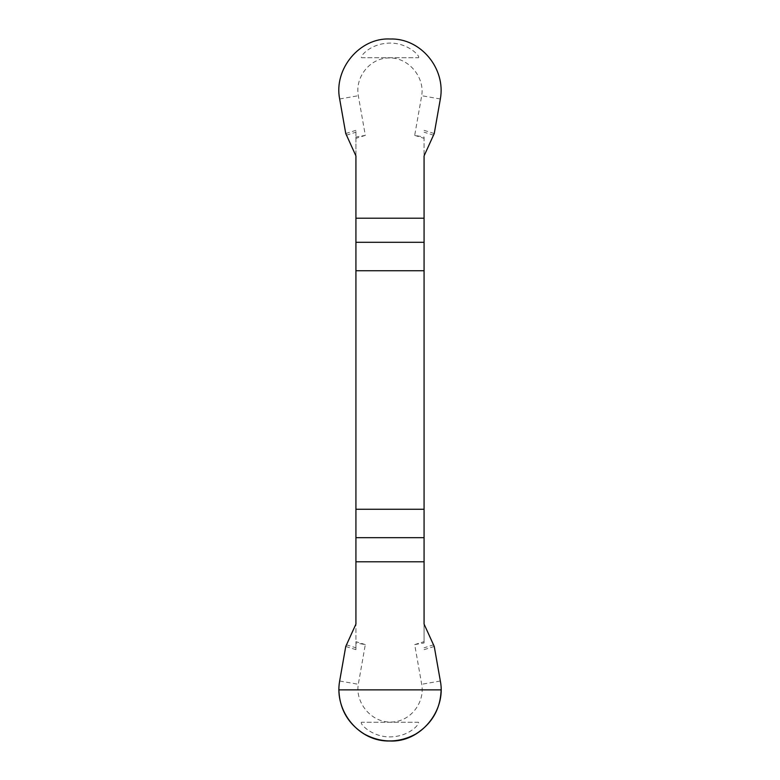 <?xml version="1.0" encoding="UTF-8"?>
<svg xmlns="http://www.w3.org/2000/svg" width="780" height="780" viewBox="0 0 780 780"><rect width="100%" height="100%" fill="white"/><g stroke="black" fill="none" stroke-linecap="round" stroke-linejoin="round"><path stroke-width="0.58" stroke-dasharray="3.9 2.92" d="M355.924 155.893L355.924 130.328L355.924 138.343L355.924 137.036L365.313 135.379L358.312 95.706C354.773 76.674 370.568 57.272 390 57.944C409.168 57.934 424.866 77.688 421.688 95.706L414.687 135.379L424.076 137.036L424.076 642.944L414.687 644.602L421.688 684.284C425.227 703.307 409.432 722.719 390 722.046C370.831 722.056 355.134 702.292 358.312 684.284L365.313 644.602L355.924 642.944L355.924 641.648L355.924 649.662L355.924 624.088M417.661 57.739C423.072 58.88 407.969 40.94 386.5 43.29C367.926 44.821 358.137 58.763 362.339 57.739L417.661 57.739L362.339 57.739M362.339 722.241C356.928 721.11 372.031 739.04 393.5 736.691C412.074 735.16 421.863 721.227 417.661 722.241L362.339 722.241L417.661 722.241M355.924 137.036L355.924 642.944M424.076 137.036L424.076 155.893M424.076 624.088L424.076 642.944M414.687 644.602L424.076 641.648M434.245 646.454L424.076 649.662M365.313 644.602L355.924 641.648M345.755 646.454L355.924 649.662M365.313 135.379L355.924 138.343M345.755 133.536L355.924 130.328M414.687 135.379L424.076 138.343M434.245 133.536L424.076 130.328M433.709 644.758L424.076 647.8M346.291 644.758L355.924 647.8M346.291 135.232L355.924 132.191M433.709 135.232L424.076 132.191M339.661 98.992L358.312 95.706M440.339 98.992L421.688 95.706M440.339 680.999L421.688 684.284M339.661 680.999L358.312 684.284"/><path stroke-width="1.17" d="M355.924 270.728L424.076 270.728L424.076 155.893L434.245 133.536L440.339 98.992C445.985 68.776 420.869 37.908 390 39C359.541 37.469 333.596 69.206 339.661 98.992L345.755 133.536L355.924 155.893L355.924 624.088L345.755 646.454L339.661 680.999C334.015 711.204 359.131 742.072 390 740.99C420.459 742.521 446.404 710.785 440.339 680.999L434.245 646.454L424.076 624.088L424.076 509.262L355.924 509.262M424.076 270.728L424.076 509.262M441.119 689.871C440.437 709.157 431.925 723.908 415.555 734.136C398.522 743.194 381.478 743.194 364.445 734.136C348.075 723.908 339.563 709.157 338.881 689.871L441.119 689.871M424.076 561.785L355.924 561.785M355.924 537.683L424.076 537.683M424.076 242.297L355.924 242.297M355.924 218.205L424.076 218.205"/></g></svg>
